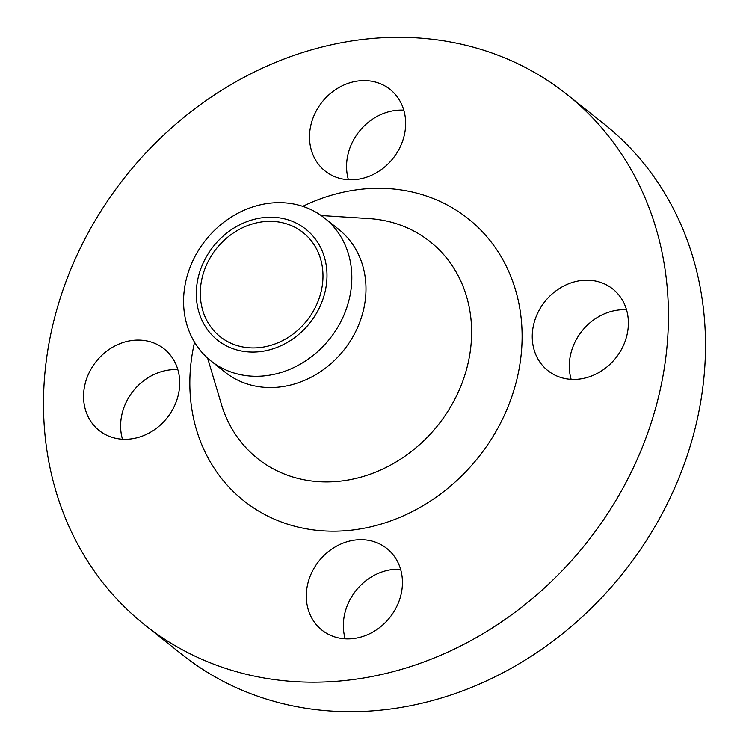 <?xml version="1.0" encoding="UTF-8"?>
<svg xmlns="http://www.w3.org/2000/svg" width="749" height="749" viewBox="0 0 749 749"><rect width="100%" height="100%" fill="white"/><g stroke="black" fill="none" stroke-linecap="round" stroke-linejoin="round"><path stroke-width="1.12" d="M348.416 179.732A52.149 45.296 128.5 0 1 346.562 166.128A52.149 45.296 128.5 0 1 403.795 110.178M309.506 136.618A52.149 45.296 -51.5 0 0 325.094 170.997A52.149 45.296 -51.5 0 0 376.775 172.551A52.149 45.296 -51.5 0 0 405.649 123.791A52.149 45.296 -51.5 0 0 390.06 89.403A52.149 45.296 -51.5 0 0 338.37 87.858A52.149 45.296 -51.5 0 0 309.506 136.618M122.471 439.214A52.149 45.296 128.5 0 1 120.617 425.61A52.149 45.296 128.5 0 1 177.85 369.669M83.56 396.109A52.149 45.296 -51.5 0 0 99.149 430.488A52.149 45.296 -51.5 0 0 150.839 432.033A52.149 45.296 -51.5 0 0 179.704 383.273A52.149 45.296 -51.5 0 0 164.115 348.894A52.149 45.296 -51.5 0 0 112.434 347.339A52.149 45.296 -51.5 0 0 83.56 396.109M345.205 638.822A52.149 45.296 128.5 0 1 343.351 625.209A52.149 45.296 128.5 0 1 400.584 569.268M306.294 595.708A52.149 45.296 -51.5 0 0 321.883 630.087A52.149 45.296 -51.5 0 0 373.573 631.641A52.149 45.296 -51.5 0 0 402.438 582.872A52.149 45.296 -51.5 0 0 386.849 548.493A52.149 45.296 -51.5 0 0 335.168 546.939A52.149 45.296 -51.5 0 0 306.294 595.708M571.15 379.331A52.149 45.296 128.5 0 1 569.296 365.727A52.149 45.296 128.5 0 1 626.529 309.786M532.239 336.226A52.149 45.296 -51.5 0 0 547.828 370.605A52.149 45.296 -51.5 0 0 599.509 372.15A52.149 45.296 -51.5 0 0 628.383 323.39A52.149 45.296 -51.5 0 0 612.794 289.011A52.149 45.296 -51.5 0 0 561.104 287.457A52.149 45.296 -51.5 0 0 532.239 336.226M196.294 293.365A70.893 61.577 128.5 0 1 262.103 217.781A70.893 61.577 128.5 0 1 326.985 275.922A70.893 61.577 128.5 0 1 261.176 351.506A70.893 61.577 128.5 0 1 196.294 293.365M183.571 300.695A91.266 79.272 128.5 0 1 234.1 215.356A91.266 79.272 128.5 0 1 324.551 218.071A91.266 79.272 128.5 0 1 351.824 278.235A91.266 79.272 128.5 0 1 301.304 363.574A91.266 79.272 128.5 0 1 210.853 360.859A91.266 79.272 128.5 0 1 183.571 300.695M324.551 218.071L338.698 229.334A91.266 79.272 128.5 0 1 365.98 289.507A91.266 79.272 128.5 0 1 315.46 374.846A91.266 79.272 128.5 0 1 225.009 372.131L210.853 360.859M43.498 401.455A338.979 294.441 128.5 0 1 231.169 84.487A338.979 294.441 128.5 0 1 567.115 94.561A338.979 294.441 128.5 0 1 668.436 318.044A338.979 294.441 128.5 0 1 480.774 635.012A338.979 294.441 128.5 0 1 144.829 624.928A338.979 294.441 128.5 0 1 43.498 401.455M567.115 94.561L604.171 124.072A338.979 294.441 128.5 0 1 705.502 347.545A338.979 294.441 128.5 0 1 517.831 664.513A338.979 294.441 128.5 0 1 181.885 654.439L144.829 624.928M322.978 276.456A66.539 57.804 128.5 0 1 286.137 338.679A66.539 57.804 128.5 0 1 220.187 336.694A66.539 57.804 128.5 0 1 200.301 292.831A66.539 57.804 128.5 0 1 237.143 230.608A66.539 57.804 128.5 0 1 303.092 232.583A66.539 57.804 128.5 0 1 322.978 276.456M207.632 358.125L221.301 404.02A138.556 120.355 -51.5 0 0 361.552 476.963A138.556 120.355 -51.5 0 0 471.617 333.09A138.556 120.355 -51.5 0 0 368.948 218.586L321.162 215.534M302.755 206.35A180.237 156.56 128.5 0 1 522.109 337.574A180.237 156.56 128.5 0 1 354.783 529.74A180.237 156.56 128.5 0 1 189.834 381.924A180.237 156.56 128.5 0 1 194.553 342.246"/></g></svg>
